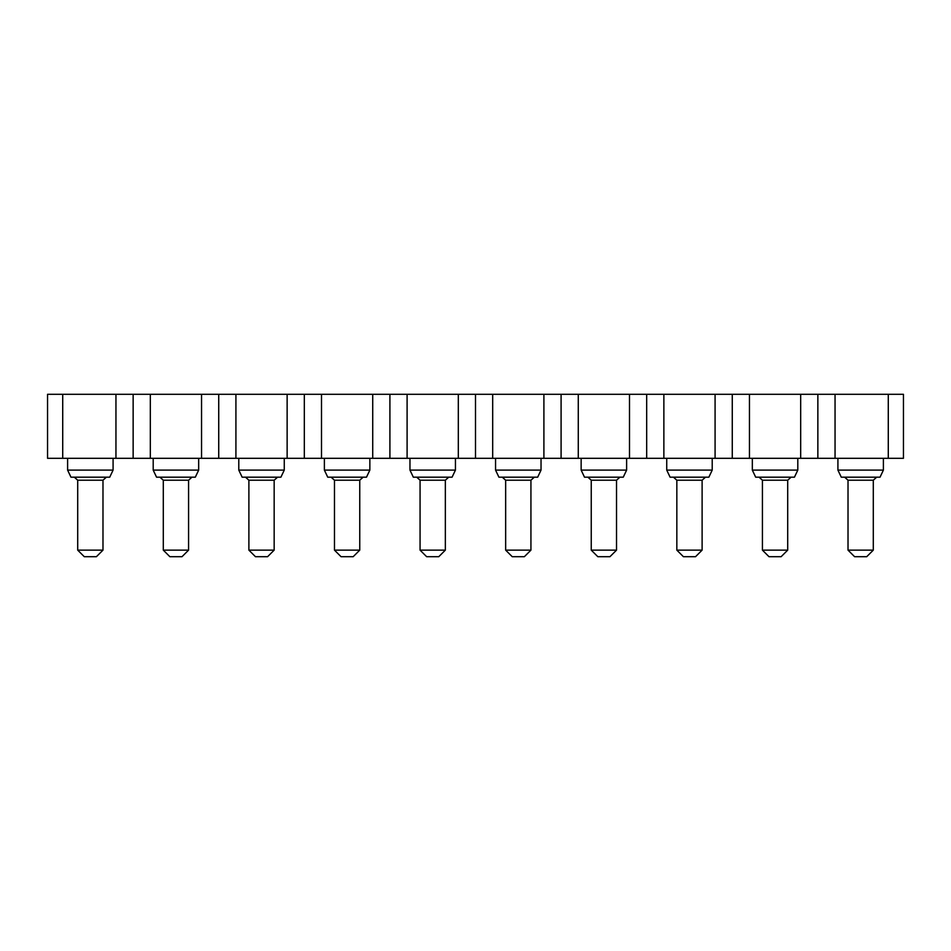 <?xml version="1.0" encoding="UTF-8"?>
<svg xmlns="http://www.w3.org/2000/svg" width="951" height="951" viewBox="0 0 951 951"><rect width="100%" height="100%" fill="white"/><g stroke="black" fill="none" stroke-linecap="round" stroke-linejoin="round"><path stroke-width="1.43" d="M47.55 458.311L47.55 394.296L62.718 394.296L62.718 458.311L47.55 458.311M888.282 394.296L888.282 458.311L903.45 458.311L903.45 394.296L475.5 394.296L475.5 458.311L62.718 458.311M475.5 394.296L458.311 394.296L458.311 458.311M458.311 394.296L407.099 394.296L407.099 458.311M407.099 394.296L389.91 394.296L389.91 458.311M389.91 394.296L372.721 394.296L372.721 458.311M372.721 394.296L321.509 394.296L321.509 458.311M321.509 394.296L304.32 394.296L304.32 458.311M304.32 394.296L287.131 394.296L287.131 458.311M287.131 394.296L235.919 394.296L235.919 458.311M235.919 394.296L218.73 394.296L218.73 458.311M218.73 394.296L201.541 394.296L201.541 458.311M201.541 394.296L150.329 394.296L150.329 458.311M150.329 394.296L133.14 394.296L133.14 458.311M133.14 394.296L115.951 394.296L115.951 458.311M115.951 394.296L62.718 394.296M888.282 458.311L475.5 458.311M492.689 394.296L492.689 458.311M543.901 394.296L543.901 458.311M561.09 394.296L561.09 458.311M578.279 394.296L578.279 458.311M629.491 394.296L629.491 458.311M646.68 394.296L646.68 458.311M663.869 394.296L663.869 458.311M715.081 394.296L715.081 458.311M732.27 394.296L732.27 458.311M749.459 394.296L749.459 458.311M800.671 394.296L800.671 458.311M817.86 394.296L817.86 458.311M835.049 394.296L835.049 458.311M883.396 458.311L883.396 470.103L837.914 470.103L837.914 458.311M797.806 458.311L797.806 470.103L752.324 470.103L752.324 458.311M712.216 458.311L712.216 470.103L666.734 470.103L666.734 458.311M626.626 458.311L626.626 470.103L581.144 470.103L581.144 458.311M541.036 458.311L541.036 470.103L495.554 470.103L495.554 458.311M455.446 458.311L455.446 470.103L409.964 470.103L409.964 458.311M369.856 458.311L369.856 470.103L324.374 470.103L324.374 458.311M284.266 458.311L284.266 470.103L238.784 470.103L238.784 458.311M198.676 458.311L198.676 470.103L153.194 470.103L153.194 458.311M113.086 458.311L113.086 470.103L67.604 470.103L67.604 458.311M883.396 470.103L880.032 477.188L841.278 477.188L837.914 470.103M797.806 470.103L794.442 477.188L755.688 477.188L752.324 470.103M712.216 470.103L708.852 477.188L670.098 477.188L666.734 470.103M626.626 470.103L623.262 477.188L584.508 477.188L581.144 470.103M541.036 470.103L537.672 477.188L498.918 477.188L495.554 470.103M455.446 470.103L452.082 477.188L413.328 477.188L409.964 470.103M369.856 470.103L366.492 477.188L327.738 477.188L324.374 470.103M284.266 470.103L280.902 477.188L242.148 477.188L238.784 470.103M198.676 470.103L195.312 477.188L156.558 477.188L153.194 470.103M113.086 470.103L109.722 477.188L70.968 477.188L67.604 470.103M844.654 477.188L848.019 480.219L873.291 480.219L876.656 477.188M759.064 477.188L762.429 480.219L787.701 480.219L791.066 477.188M673.474 477.188L676.839 480.219L702.111 480.219L705.476 477.188M587.884 477.188L591.249 480.219L616.521 480.219L619.886 477.188M502.294 477.188L505.659 480.219L530.931 480.219L534.296 477.188M416.704 477.188L420.069 480.219L445.341 480.219L448.706 477.188M331.114 477.188L334.479 480.219L359.751 480.219L363.116 477.188M245.524 477.188L248.889 480.219L274.161 480.219L277.526 477.188M159.934 477.188L163.299 480.219L188.571 480.219L191.936 477.188M74.344 477.188L77.709 480.219L102.981 480.219L106.346 477.188M848.019 480.219L848.019 550.142L873.291 550.142L873.291 480.219M762.429 480.219L762.429 550.142L787.701 550.142L787.701 480.219M676.839 480.219L676.839 550.142L702.111 550.142L702.111 480.219M591.249 480.219L591.249 550.142L616.521 550.142L616.521 480.219M505.659 480.219L505.659 550.142L530.931 550.142L530.931 480.219M420.069 480.219L420.069 550.142L445.341 550.142L445.341 480.219M334.479 480.219L334.479 550.142L359.751 550.142L359.751 480.219M248.889 480.219L248.889 550.142L274.161 550.142L274.161 480.219M163.299 480.219L163.299 550.142L188.571 550.142L188.571 480.219M77.709 480.219L77.709 550.142L102.981 550.142L102.981 480.219M848.019 550.142L854.592 556.704L866.718 556.704L873.291 550.142M762.429 550.142L769.002 556.704L781.128 556.704L787.701 550.142M676.839 550.142L683.412 556.704L695.538 556.704L702.111 550.142M591.249 550.142L597.822 556.704L609.948 556.704L616.521 550.142M505.659 550.142L512.232 556.704L524.358 556.704L530.931 550.142M420.069 550.142L426.642 556.704L438.768 556.704L445.341 550.142M334.479 550.142L341.052 556.704L353.178 556.704L359.751 550.142M248.889 550.142L255.462 556.704L267.588 556.704L274.161 550.142M163.299 550.142L169.872 556.704L181.998 556.704L188.571 550.142M77.709 550.142L84.282 556.704L96.408 556.704L102.981 550.142"/></g></svg>
